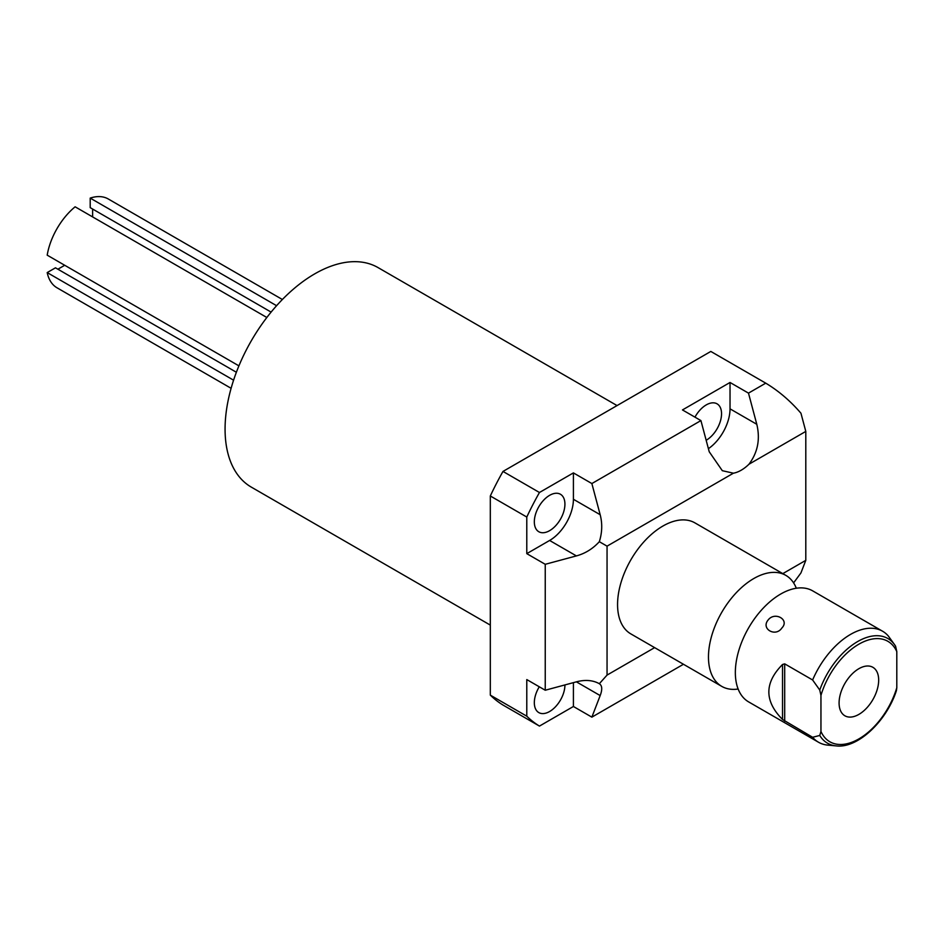 <?xml version="1.0" encoding="UTF-8"?>
<svg xmlns="http://www.w3.org/2000/svg" width="944" height="944" viewBox="0 0 944 944"><rect width="100%" height="100%" fill="white"/><g stroke="black" fill="none" stroke-linecap="round" stroke-linejoin="round"><path stroke-width="1.42" d="M271.117 312.098L90.199 207.645L90.199 198.098A51.271 29.606 -60 0 1 108.3 198.995L282.374 299.496M92.63 216.919L92.63 209.049M238.915 365.859L47.2 255.163A51.271 29.606 -60 0 1 75.119 206.807L266.833 317.491M64.711 265.276L57.903 269.205M233.581 380.184L47.2 272.58L55.472 267.813L236.378 372.255M47.2 272.58A51.271 29.606 120 0 0 57.029 287.802L231.103 388.303M276.58 305.703L90.199 198.098M490.314 625.105L251.316 487.128A126.744 73.172 -60 0 1 231.894 385.565A126.744 73.172 -60 0 1 314.694 273.878A126.744 73.172 -60 0 1 378.06 267.6L617.057 405.578M683.456 664.269L591.864 717.145L600.172 695.575C602.484 689.498 602.201 685.545 599.334 683.704C592.844 680.14 585.197 679.515 576.395 681.839L545.243 690.229L545.243 564.3L576.395 555.91C585.197 553.503 592.844 548.759 599.334 541.691C602.201 532.546 602.484 523.554 600.172 514.716L591.864 483.552L700.92 420.587L709.227 451.763L722.313 470.69L733.429 473.192A33.63 19.423 120 0 0 748.97 464.224C757.761 452.495 760.368 439.196 756.793 424.293L748.486 393.129L765.749 383.158L710.82 351.439L502.987 471.434A205.084 118.413 -60 0 0 490.314 495.978L490.314 695.126A205.084 118.413 -60 0 0 502.987 705.038L539.461 726.089L573.409 706.49L573.409 682.642M591.864 717.145L573.409 706.49M793.597 582.885L800.949 572.925L805.798 560.347L782.812 573.622M599.334 683.704L607.051 675.09L607.051 546.151L733.429 473.192M654.629 647.631L607.051 675.09M805.798 560.347L805.798 431.408L748.97 464.224M765.749 383.158C778.658 390.922 790.388 400.952 800.949 413.236L805.798 431.408M630.84 633.896A64.086 37.005 -60 0 1 621.01 582.542A64.086 37.005 -60 0 1 662.889 526.056A64.086 37.005 -60 0 1 694.926 522.882L785.833 575.368A64.086 37.005 120 0 0 753.784 578.542A64.086 37.005 -60 0 0 711.918 635.017A64.086 37.005 -60 0 0 721.747 686.371L630.84 633.896M599.334 541.691L607.051 546.151M539.461 726.089A205.084 118.413 -60 0 1 526.787 716.189L490.314 695.126M545.243 690.229L526.787 679.574L526.787 716.189M564.925 684.931A21.641 12.496 -60 0 1 564.925 685.014A21.641 12.496 -60 0 1 555.473 706.785A21.641 12.496 -60 0 1 538.8 712.59A21.641 12.496 -60 0 1 534.328 702.678A21.641 12.496 -60 0 1 539.284 686.795M539.461 492.497L573.409 472.897L573.409 499.27A33.63 19.423 120 0 1 549.62 540.464L526.787 553.644L526.787 517.041A205.084 118.413 -60 0 1 539.461 492.497L502.987 471.434M534.328 521.831A21.641 12.496 -60 0 1 543.768 500.06A21.641 12.496 -60 0 1 560.441 494.255A21.641 12.496 -60 0 1 564.925 504.167A21.641 12.496 -60 0 1 555.473 525.938A21.641 12.496 -60 0 1 538.8 531.732A21.641 12.496 -60 0 1 534.328 521.831M700.92 420.587L682.465 409.932L730.031 382.473L730.031 408.846A33.63 19.423 120 0 1 708.401 448.671M694.961 417.154A21.641 12.496 -60 0 1 717.062 403.831A21.641 12.496 -60 0 1 721.546 413.743A21.641 12.496 -60 0 1 706.171 440.282M526.787 517.041L490.314 495.978M545.243 564.3L526.787 553.644M591.864 483.552L573.409 472.897M748.486 393.129L730.031 382.473M738.137 689.014A64.086 37.005 -60 0 1 721.747 686.371M796.311 588.242A64.086 37.005 120 0 0 785.833 575.368M882.581 631.229L812.713 590.885A64.086 37.005 120 0 0 791.261 589.386A64.086 37.005 120 0 0 780.664 594.059A64.086 37.005 -60 0 0 736.603 684.07A64.086 37.005 -60 0 0 748.616 701.888L818.495 742.232A64.086 37.005 -60 0 1 812.619 737.276L782.529 719.481C764.298 701.156 764.298 682.819 782.529 664.493L784.7 663.856L812.619 679.975A64.086 37.005 -60 0 1 850.544 634.403A64.086 37.005 -60 0 1 882.581 631.229A64.086 37.005 -60 0 1 888.457 636.185L894.652 644.787A60.416 34.881 120 0 0 856.692 642.121A60.416 34.881 120 0 0 819.758 690.04L812.619 679.975M812.619 737.276L819.758 735.459A60.416 34.881 120 0 0 836.266 745.902L827.817 745.123A64.086 37.005 -60 0 1 818.495 742.232M781.903 627.949C775.649 637.519 760.628 628.893 768.133 619.996C774.882 611.134 789.904 619.76 781.903 627.949M819.758 735.459L820.95 731.482L820.95 695.398L819.758 690.04M820.95 731.482A57.997 33.488 120 0 0 858.875 738.904A57.997 33.488 120 0 0 896.8 687.692L896.434 690.56C886.605 721.216 857.671 748.58 836.266 745.902M895.608 646.251L894.652 644.787A60.416 34.881 120 0 1 895.608 646.251L896.8 651.608A57.997 33.488 120 0 0 858.875 644.186A57.997 33.488 120 0 0 820.95 695.398M896.8 687.692L896.8 651.608M839.086 702.973A27.99 16.166 120 0 0 844.88 715.788A27.99 16.166 120 0 0 866.45 708.283A27.99 16.166 120 0 0 878.675 680.117A27.99 16.166 120 0 0 872.87 667.302A27.99 16.166 120 0 0 851.299 674.807A27.99 16.166 120 0 0 839.086 702.973M600.172 695.575L576.395 681.839M576.395 555.91L549.62 540.464M600.172 514.716L573.409 499.27M756.793 424.293L730.031 408.846M784.7 721.157L784.7 663.856M782.529 664.493L782.529 719.481"/></g></svg>
